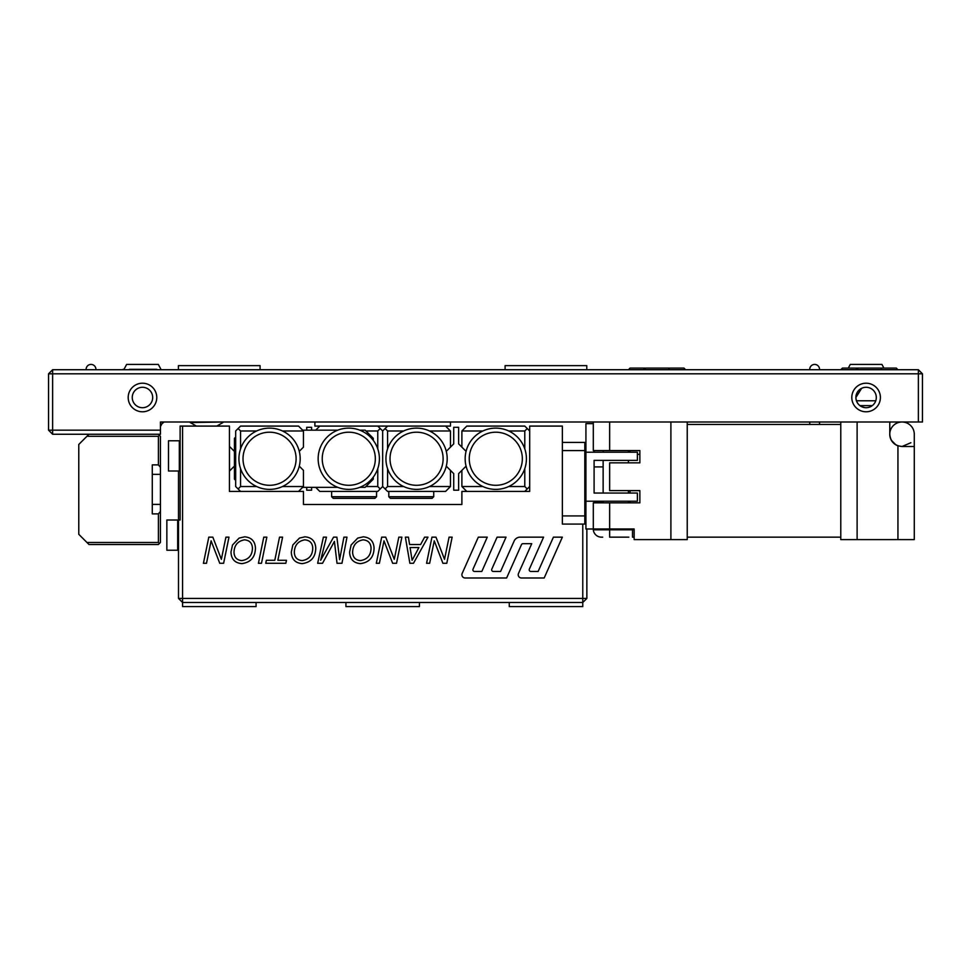 <?xml version="1.0" encoding="UTF-8"?>
<svg xmlns="http://www.w3.org/2000/svg" width="971" height="971" viewBox="0 0 971 971"><rect width="100%" height="100%" fill="white"/><g stroke="black" fill="none" stroke-linecap="round" stroke-linejoin="round"><path stroke-width="1.46" d="M584.809 515.929L584.809 450.58L562.355 450.58L562.355 515.929L584.809 515.929L584.809 524.085M562.355 442.412L584.809 442.412L584.809 450.58M562.355 524.085L562.355 426.087L529.681 426.087L529.681 491.423L461.893 491.423L461.893 504.483L303.45 504.483L303.45 491.423L229.435 491.423L229.435 426.087L182.572 426.087L182.572 598.415L582.77 598.415L582.77 524.085L562.355 524.085L562.355 515.929M594.094 460.388L637.389 460.388L637.389 452.219L585.926 452.219L585.926 501.218L637.389 501.218L637.389 493.05L594.094 493.05L594.094 460.388L594.094 493.05M585.926 452.219L585.926 423.635L593.305 423.635M594.094 452.219L594.094 450.58M687.237 421.997L687.237 539.609L634.148 539.609L634.148 528.989L609.642 528.989L609.642 502.857L593.305 502.857L593.305 528.989L585.926 528.989L585.926 501.218M594.094 501.218L594.094 502.857M637.389 454.343L639.865 454.343L639.865 450.58L593.305 450.58L593.305 421.997M584.809 454.052L585.926 454.052M584.809 478.97L585.926 478.97M603.137 502.857L603.137 501.218M603.137 493.05L603.137 460.388M603.137 452.219L603.137 450.58M628.407 502.857L628.407 501.218M628.407 493.05L628.407 490.61M628.407 462.839L628.407 460.388M628.407 452.219L628.407 450.58M602.7 537.157L601.437 537.157A8.169 8.169 0 0 1 593.305 529.802L634.148 529.802M628.832 537.157L609.642 537.157L609.642 529.802M627.606 529.802L627.606 528.989M634.148 537.157L632.509 537.157L632.509 529.802M630.033 450.58L630.033 452.219M630.033 490.61L630.033 493.05M630.033 501.218L630.033 502.857M639.865 502.857L639.865 490.61L639.865 502.857L609.642 502.857M639.865 450.58L639.865 462.839L609.642 462.839L609.642 490.61L639.865 490.61M687.237 537.157L840.777 537.157M840.777 424.448L687.237 424.448M910.871 442.74L902.035 446.502L914.281 446.502L914.281 539.609L840.777 539.609L840.777 421.997M889.776 421.997L889.776 434.255C890.492 441.684 894.57 445.762 902.035 446.502L897.944 445.798A12.247 12.247 0 0 1 902.035 421.997A12.247 12.247 0 0 1 914.281 434.255L914.281 446.502M609.642 528.989L593.305 528.989M628.407 490.634L639.865 490.634L628.407 490.683M584.809 515.31L585.926 515.31M584.809 490.404L585.926 490.404M895.857 444.839L891.402 440.336M891.487 440.494L895.784 444.791M160.446 474.37L160.446 542.461L158.394 544.513L88.98 544.513L86.941 542.461L158.394 542.461L158.394 513.877L152.277 513.877L152.277 464.878L158.394 464.878L160.446 467.354L160.446 474.37L152.277 474.37M158.394 434.255L160.446 436.295L160.446 467.354M160.446 511.401L158.394 513.877M159.426 435.275L158.394 436.295L86.941 436.295L78.772 444.463L78.772 534.305L86.941 542.461M158.394 464.878L158.394 436.295M158.394 542.461L159.426 543.493M86.941 436.295L88.98 434.255M83.615 539.148L84.708 540.24L83.615 539.148M880.394 397.503A14.298 14.298 0 0 0 866.096 383.205A14.298 14.298 0 0 0 851.798 397.503A14.298 14.298 0 0 0 866.096 411.789A14.298 14.298 0 0 0 880.394 397.503M861.617 388.327L855.888 397.503A10.208 10.208 0 0 0 866.096 407.711A10.208 10.208 0 0 0 876.303 397.503A10.208 10.208 0 0 0 866.096 387.283A10.208 10.208 0 0 0 855.888 397.503C856.373 403.317 859.505 406.715 865.282 407.674M156.768 397.503A14.298 14.298 0 0 0 142.47 383.205A14.298 14.298 0 0 0 128.184 397.503A14.298 14.298 0 0 0 142.47 411.789A14.298 14.298 0 0 0 156.768 397.503M152.678 397.503A10.208 10.208 0 0 0 142.47 387.283A10.208 10.208 0 0 0 132.262 397.503A10.208 10.208 0 0 0 142.47 407.711A10.208 10.208 0 0 0 152.678 397.503M260.082 369.733L260.082 365.642L178.409 365.642L178.409 369.733M586.775 369.733L586.775 365.642L505.102 365.642L505.102 369.733M160.446 430.165L160.446 434.255L52.628 434.255L48.55 430.165L48.55 373.811L52.628 373.811L52.628 369.733L918.372 369.733L918.372 373.811L922.45 373.811L922.45 421.997L918.372 421.997L918.372 373.811L52.628 373.811L52.628 430.165L160.446 430.165L160.446 421.997L918.372 421.997M450.459 421.997L450.459 426.087L314.883 426.087L314.883 421.997M922.45 373.811L918.372 369.733M52.628 434.255L52.628 430.165L48.55 430.165M48.55 373.811L52.628 369.733M529.195 569.831A1.639 1.639 0 0 1 529.329 569.164L543.578 537.157L520.104 537.157A6.53 6.53 0 0 0 514.145 541.029L500.587 571.458L493.268 571.458A1.639 1.639 0 0 1 491.787 569.164L506.037 537.157L497.091 537.157L481.822 571.458L474.503 571.458A1.639 1.639 0 0 1 473.011 569.164L487.26 537.157L478.315 537.157L462.184 573.4A3.265 3.265 0 0 0 465.17 578L506.619 578L521.463 544.658A1.639 1.639 0 0 1 522.956 543.687L531.732 543.687L518.502 573.4A3.265 3.265 0 0 0 521.488 578L544.173 578L562.355 537.157L553.409 537.157L538.14 571.458L530.821 571.458A1.639 1.639 0 0 1 529.195 569.831M345.919 602.493L345.919 606.584L419.423 606.584L419.423 602.493M509.265 602.493L509.265 606.584L582.77 606.584L582.77 602.493L582.77 606.584M586.86 528.989L586.86 598.415L582.77 602.493L182.572 602.493L182.572 606.584L256.077 606.584L256.077 602.493M582.77 524.085L585.926 524.085M258.42 563.289L263.784 537.157L266.843 537.157L261.49 563.289L258.42 563.289M274.793 560.279L279.527 537.157L282.597 537.157L277.864 560.279L286.469 560.279L285.85 563.289L265.751 563.289L266.37 560.279L274.793 560.279M299.432 538.092L305.003 536.817C311.8 537.461 315.393 541.223 315.769 548.117C315.526 557.245 310.999 562.415 302.163 563.629C295.16 562.998 291.543 559.126 291.312 552.014L292.829 544.986L299.432 538.092M395.561 552.985L398.814 537.157L401.885 537.157L396.52 563.289L392.648 563.289L383.994 540.847L379.382 563.289L376.311 563.289L381.688 537.157L385.718 537.157L394.262 559.32L395.561 552.985M420.613 544.525L424.606 537.157L427.98 537.157L413.476 563.289L409.871 563.289L405.368 537.157L408.415 537.157L409.592 544.525L420.613 544.525M445.823 552.985L449.075 537.157L452.134 537.157L446.781 563.289L442.91 563.289L434.255 540.847L429.643 563.289L426.572 563.289L431.949 537.157L435.979 537.157L444.524 559.32L445.823 552.985M357.729 538.092L363.3 536.817C370.097 537.461 373.689 541.223 374.066 548.117C373.835 557.245 369.296 562.415 360.459 563.629C353.468 562.998 349.851 559.126 349.609 552.014L351.126 544.986L357.729 538.092M340.76 553.664L343.916 537.157L346.975 537.157L341.962 563.289L337.022 563.289L334.412 541.417L322.542 563.289L317.663 563.289L323.392 537.157L326.487 537.157L320.636 560.279L333.551 537.157L336.888 537.157L339.619 559.612L340.76 553.664M239.109 538.092L244.692 536.817C251.489 537.461 255.082 541.223 255.458 548.117C255.215 557.245 250.676 562.415 241.852 563.629C234.848 562.998 231.232 559.126 230.989 552.014L232.518 544.986L239.109 538.092M222.662 552.985L225.915 537.157L228.986 537.157L223.621 563.289L219.749 563.289L211.108 540.847L206.483 563.289L203.425 563.289L208.801 537.157L212.831 537.157L221.364 559.32L222.662 552.985M178.494 598.415L182.572 602.493L182.572 598.415L178.494 598.415L178.494 520.007L180.121 520.007L180.121 426.087L182.572 426.087M586.86 598.415L582.77 598.415L582.77 602.493M414.92 555.06L418.889 547.547L410.065 547.547L412.092 560.279L414.92 555.06M360.399 560.607C367.39 559.478 370.946 555.266 371.056 547.984C370.728 542.983 368.07 540.264 363.069 539.84C356.369 541.065 352.886 545.204 352.619 552.256C352.825 557.33 355.422 560.109 360.399 560.607M302.102 560.607C309.094 559.478 312.638 555.266 312.747 547.984C312.419 542.983 309.761 540.264 304.773 539.84C298.061 541.065 294.577 545.204 294.322 552.256C294.516 557.33 297.114 560.109 302.102 560.607M241.791 560.607C248.782 559.478 252.326 555.266 252.436 547.984C252.108 542.983 249.45 540.264 244.461 539.84C237.749 541.065 234.266 545.204 234.011 552.256C234.205 557.33 236.803 560.109 241.791 560.607M891.73 368.094L842.415 368.094L896.318 368.094L842.415 368.094L840.777 369.733M856.835 368.094L857.624 368.907L856.835 368.094M855.815 368.094L856.665 368.907L855.815 368.094M432.083 498.366L390.427 498.366L388.801 496.727L433.721 496.727L432.083 498.366M413.076 498.366L399.445 498.366M409.446 498.366L421.268 498.366M129.422 369.32L156.768 369.32M416.571 428.126A30.623 30.623 0 0 1 447.194 458.749A30.623 30.623 0 0 1 416.571 489.384A30.623 30.623 0 0 1 385.936 458.749A30.623 30.623 0 0 1 416.571 428.126M429.485 486.52L450.459 486.52L445.568 491.423L387.575 491.423L382.671 486.52L382.671 430.978L387.575 426.087M446.284 466.165L450.459 470.352L450.459 486.52M445.568 426.087L450.459 430.978L450.459 447.158L446.284 451.333M450.459 430.978L429.485 430.978M403.645 430.978L387.575 430.978L387.575 448.881M387.575 468.617L387.575 486.52L403.645 486.52M385.123 488.971L387.575 486.52M385.123 428.539L387.575 430.978M495.793 489.384A30.623 30.623 0 0 1 465.158 458.749A30.623 30.623 0 0 1 495.793 428.126A30.623 30.623 0 0 1 526.416 458.749A30.623 30.623 0 0 1 495.793 489.384M466.08 466.165A30.623 30.623 0 0 0 482.866 486.52L461.893 486.52L461.893 470.352L466.08 466.165M482.866 430.978L461.893 430.978L466.796 426.087L524.789 426.087L529.681 430.978M466.08 451.333L461.893 447.158L461.893 430.978M508.707 486.52A30.623 30.623 0 0 0 524.789 468.617L524.789 486.52L508.707 486.52M529.681 486.52L524.789 491.423M466.796 491.423L461.893 486.52M524.789 448.881A30.623 30.623 0 0 0 508.707 430.978L524.789 430.978L524.789 448.881M527.241 428.539L524.789 430.978M527.241 488.971L524.789 486.52M461.893 447.146L458.628 443.881L458.628 427.313L453.724 427.313L453.724 443.881L450.459 447.146M450.459 470.365L453.724 473.63L453.724 490.197L458.628 490.197L458.628 473.63L461.893 470.365M348.783 489.384A30.623 30.623 0 0 1 318.148 458.749A30.623 30.623 0 0 1 348.783 428.126A30.623 30.623 0 0 1 379.406 458.749A30.623 30.623 0 0 1 348.783 489.384A30.623 30.623 0 0 0 379.406 458.749A30.623 30.623 0 0 0 348.783 428.126M377.768 448.881L377.768 430.978L365.933 430.978M377.768 426.087L382.671 430.978L382.671 486.52L377.768 491.423L319.787 491.423L315.696 487.333M315.696 430.165L319.787 426.087M365.933 486.52L377.768 486.52L377.768 468.617M380.219 428.539L377.768 430.978M380.219 488.971L377.768 486.52M269.562 428.126A30.623 30.623 0 0 1 300.185 458.749A30.623 30.623 0 0 1 269.562 489.384A30.623 30.623 0 0 1 238.927 458.749A30.623 30.623 0 0 1 269.562 428.126M282.476 430.978A30.623 30.623 0 0 1 299.274 451.333L303.45 447.158L303.45 430.978L282.476 430.978M282.476 486.52L303.45 486.52L303.45 470.352L299.274 466.165M240.565 468.617L240.565 486.52L256.635 486.52M240.565 491.423L235.662 486.52L235.662 430.978L240.565 426.087L298.546 426.087L303.45 430.978M303.45 486.52L298.546 491.423M240.565 430.978L240.565 448.881A30.623 30.623 0 0 1 256.635 430.978L240.565 430.978L238.113 428.539M238.113 488.971L240.565 486.52M306.715 487.333L306.715 490.197L311.618 490.197L311.618 487.333M306.715 430.165L306.715 427.313L311.618 427.313L311.618 430.165M883.901 368.094L881.935 364.416L850.256 364.416L848.29 368.094M819.536 424.448L819.536 421.997M819.536 369.733L819.536 369.32A4.904 4.904 0 0 0 814.645 364.416A4.904 4.904 0 0 0 809.741 369.32L809.741 369.733M809.741 424.448L809.741 421.997M161.15 369.733L158.322 364.416L126.631 364.416L124.021 369.32M160.446 426.597L162.897 421.997M95.923 369.733L95.923 369.32A4.904 4.904 0 0 0 91.019 364.416A4.904 4.904 0 0 0 86.116 369.32L86.116 369.733M229.435 471.008L234.436 466.104L229.532 471.008L229.435 446.502M196.373 426.087L190.255 422.543L222.917 421.997M178.494 471.008L180.121 471.008L179.307 471.008L179.307 440.785L168.481 440.785L168.481 471.008L178.494 471.008L178.494 520.007L177.681 520.007L177.681 550.229L178.494 550.229M180.121 440.785L179.307 440.785M180.121 471.008L180.121 520.007M177.681 520.007L166.854 520.007L166.854 550.229L177.681 550.229M359.78 487.333L365.108 487.333L373.277 479.176L373.277 477.125M373.277 440.373L373.277 438.334L365.108 430.165L359.78 430.165M337.787 430.165L302.636 430.165M235.662 437.108L234.436 438.334L234.436 479.176L235.662 480.39M302.636 487.333L337.787 487.333M859.905 405.611L872.286 405.611M856.422 400.768L875.769 400.768M881.11 368.907L881.886 368.094M634.646 368.094L683.96 368.094L630.058 368.094L683.96 368.094L685.599 369.733L683.96 368.094M644.489 368.094L645.266 368.907L643.457 368.094L644.307 368.907L643.457 368.094L670.56 368.094L644.489 368.094M679.384 368.094L630.058 368.094L628.431 369.733M668.752 368.907L669.541 368.094M374.915 498.366L333.259 498.366L331.633 496.727L376.554 496.727L374.915 498.366L376.554 496.727L376.554 491.423M355.896 498.366L342.265 498.366M414.229 498.366L408.293 498.366M136.353 369.32L133.464 369.32M143.696 369.32L146.585 369.32M164.087 421.997A32.674 32.674 0 0 1 161.987 423.696M603.137 502.043L594.094 502.043M594.094 466.917L603.137 466.917M609.642 450.58L609.642 421.997M857.114 539.609L857.114 421.997M897.944 445.798L897.944 539.609M670.9 421.997L670.9 539.609M152.277 504.386L160.446 504.386M416.571 485.294A26.545 26.545 0 0 0 443.116 458.749A26.545 26.545 0 0 0 416.571 432.204A26.545 26.545 0 0 0 390.026 458.749A26.545 26.545 0 0 0 416.571 485.294M495.793 432.204A26.545 26.545 0 0 0 469.248 458.749A26.545 26.545 0 0 0 495.793 485.294A26.545 26.545 0 0 0 522.337 458.749A26.545 26.545 0 0 0 495.793 432.204M348.783 432.204A26.545 26.545 0 0 0 322.238 458.749A26.545 26.545 0 0 0 348.783 485.294A26.545 26.545 0 0 0 375.328 458.749A26.545 26.545 0 0 0 348.783 432.204M269.562 485.294A26.545 26.545 0 0 0 296.106 458.749A26.545 26.545 0 0 0 269.562 432.204A26.545 26.545 0 0 0 243.017 458.749A26.545 26.545 0 0 0 269.562 485.294M897.944 369.733L896.318 368.094L897.944 369.733M433.721 491.423L433.721 496.727M388.801 491.423L388.801 496.727M234.436 451.406L229.532 446.502L234.436 451.406M216.8 426.087L222.917 422.543M331.633 491.423L331.633 496.727M122.2 369.733L123.281 369.32"/></g></svg>
